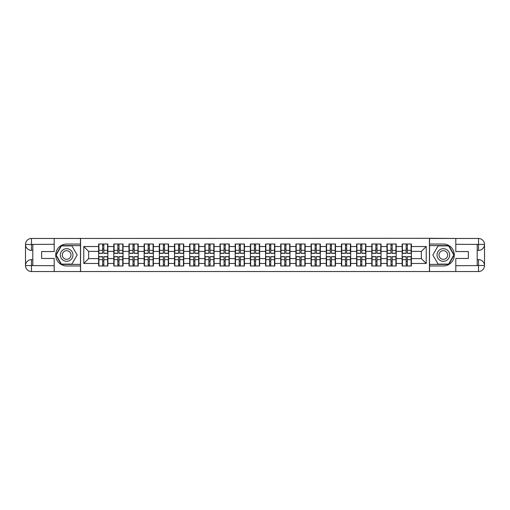 <?xml version="1.0" encoding="UTF-8"?>
<svg xmlns="http://www.w3.org/2000/svg" width="510" height="510" viewBox="0 0 510 510"><rect width="100%" height="100%" fill="white"/><g stroke="black" fill="none" stroke-linecap="round" stroke-linejoin="round"><path stroke-width="0.76" d="M51.574 271.537L458.426 271.537M458.426 238.463L429.433 238.317L429.433 271.683M429.433 238.317L51.574 238.463M80.567 271.683L80.567 238.317M421.362 258.602L421.362 251.398L411.392 251.398L411.392 258.602L421.362 258.602L426.226 263.466L426.226 246.534L411.392 246.534L411.392 244.009L402.148 244.009L402.148 251.398L396.213 251.398L396.213 258.602L402.148 258.602L402.148 251.398M426.226 263.466L411.392 263.466L411.392 265.99L402.148 265.99L402.148 263.466L396.213 263.466L396.213 265.99L386.969 265.99L386.969 263.466L381.034 263.466L381.034 265.99L371.79 265.99L371.79 263.466L365.861 263.466L365.861 265.99L356.617 265.99L356.617 263.466L350.682 263.466L350.682 265.99L341.439 265.99L341.439 263.466L335.503 263.466L335.503 265.99L326.26 265.99L326.26 263.466L320.331 263.466L320.331 265.99L311.087 265.99L311.087 263.466L305.152 263.466L305.152 265.99L295.908 265.99L295.908 263.466L289.973 263.466L289.973 265.99L280.729 265.99L280.729 263.466L274.801 263.466L274.801 265.99L265.557 265.99L265.557 263.466L259.622 263.466L259.622 265.99L250.378 265.99L250.378 263.466L244.443 263.466L244.443 265.99L235.199 265.99L235.199 263.466L229.27 263.466L229.27 265.99L220.027 265.99L220.027 263.466L214.092 263.466L214.092 265.99L204.848 265.99L204.848 263.466L198.913 263.466L198.913 265.99L189.669 265.99L189.669 263.466L183.74 263.466L183.74 265.99L174.496 265.99L174.496 263.466L168.561 263.466L168.561 265.99L159.318 265.99L159.318 263.466L153.382 263.466L153.382 265.99L144.139 265.99L144.139 263.466L138.21 263.466L138.21 265.99L128.966 265.99L128.966 263.466L123.031 263.466L123.031 265.99L113.787 265.99L113.787 263.466L107.852 263.466L107.852 265.99L98.608 265.99L98.608 263.466L83.774 263.466L83.774 246.534L98.608 246.534L98.608 251.398L88.638 251.398L88.638 258.602L98.608 258.602L98.608 251.398M402.148 246.534L396.213 246.534L396.213 244.009L386.969 244.009L386.969 246.534L381.034 246.534L381.034 244.009L371.79 244.009L371.79 246.534L365.861 246.534L365.861 244.009L356.617 244.009L356.617 246.534L350.682 246.534L350.682 244.009L341.439 244.009L341.439 246.534L335.503 246.534L335.503 244.009L326.26 244.009L326.26 246.534L320.331 246.534L320.331 244.009L311.087 244.009L311.087 246.534L305.152 246.534L305.152 244.009L295.908 244.009L295.908 246.534L289.973 246.534L289.973 244.009L280.729 244.009L280.729 246.534L274.801 246.534L274.801 244.009L265.557 244.009L265.557 246.534L259.622 246.534L259.622 244.009L250.378 244.009L250.378 246.534L244.443 246.534L244.443 244.009L235.199 244.009L235.199 246.534L229.27 246.534L229.27 244.009L220.027 244.009L220.027 246.534L214.092 246.534L214.092 244.009L204.848 244.009L204.848 246.534L198.913 246.534L198.913 244.009L189.669 244.009L189.669 246.534L183.74 246.534L183.74 244.009L174.496 244.009L174.496 246.534L168.561 246.534L168.561 244.009L159.318 244.009L159.318 246.534L153.382 246.534L153.382 244.009L144.139 244.009L144.139 246.534L138.21 246.534L138.21 244.009L128.966 244.009L128.966 246.534L123.031 246.534L123.031 244.009L113.787 244.009L113.787 246.534L107.852 246.534L107.852 244.009L98.608 244.009L98.608 246.534M402.148 258.602L402.148 263.466M396.213 258.602L396.213 263.466M396.213 246.534L396.213 251.398M381.034 258.602L386.969 258.602L386.969 251.398L381.034 251.398L381.034 263.466M386.969 258.602L386.969 263.466M386.969 246.534L386.969 251.398M381.034 246.534L381.034 251.398M365.861 258.602L371.79 258.602L371.79 251.398L365.861 251.398L365.861 263.466M371.79 258.602L371.79 263.466M371.79 246.534L371.79 251.398M365.861 246.534L365.861 251.398M350.682 258.602L356.617 258.602L356.617 251.398L350.682 251.398L350.682 263.466M356.617 258.602L356.617 263.466M356.617 246.534L356.617 251.398M350.682 246.534L350.682 251.398M335.503 258.602L341.439 258.602L341.439 251.398L335.503 251.398L335.503 263.466M341.439 258.602L341.439 263.466M341.439 246.534L341.439 251.398M335.503 246.534L335.503 251.398M320.331 258.602L326.26 258.602L326.26 251.398L320.331 251.398L320.331 263.466M326.26 258.602L326.26 263.466M326.26 246.534L326.26 251.398M320.331 246.534L320.331 251.398M305.152 258.602L311.087 258.602L311.087 251.398L305.152 251.398L305.152 263.466M311.087 258.602L311.087 263.466M311.087 246.534L311.087 251.398M305.152 246.534L305.152 251.398M289.973 258.602L295.908 258.602L295.908 251.398L289.973 251.398L289.973 263.466M295.908 258.602L295.908 263.466M295.908 246.534L295.908 251.398M289.973 246.534L289.973 251.398M274.801 258.602L280.729 258.602L280.729 251.398L274.801 251.398L274.801 263.466M280.729 258.602L280.729 263.466M280.729 246.534L280.729 251.398M274.801 246.534L274.801 251.398M259.622 258.602L265.557 258.602L265.557 251.398L259.622 251.398L259.622 263.466M265.557 258.602L265.557 263.466M265.557 246.534L265.557 251.398M259.622 246.534L259.622 251.398M244.443 258.602L250.378 258.602L250.378 251.398L244.443 251.398L244.443 263.466M250.378 258.602L250.378 263.466M250.378 246.534L250.378 251.398M244.443 246.534L244.443 251.398M229.27 258.602L235.199 258.602L235.199 251.398L229.27 251.398L229.27 263.466M235.199 258.602L235.199 263.466M235.199 246.534L235.199 251.398M229.27 246.534L229.27 251.398M214.092 258.602L220.027 258.602L220.027 251.398L214.092 251.398L214.092 263.466M220.027 258.602L220.027 263.466M220.027 246.534L220.027 251.398M214.092 246.534L214.092 251.398M198.913 258.602L204.848 258.602L204.848 251.398L198.913 251.398L198.913 263.466M204.848 258.602L204.848 263.466M204.848 246.534L204.848 251.398M198.913 246.534L198.913 251.398M183.74 258.602L189.669 258.602L189.669 251.398L183.74 251.398L183.74 263.466M189.669 258.602L189.669 263.466M189.669 246.534L189.669 251.398M183.74 246.534L183.74 251.398M168.561 258.602L174.496 258.602L174.496 251.398L168.561 251.398L168.561 263.466M174.496 258.602L174.496 263.466M174.496 246.534L174.496 251.398M168.561 246.534L168.561 251.398M153.382 258.602L159.318 258.602L159.318 251.398L153.382 251.398L153.382 263.466M159.318 258.602L159.318 263.466M159.318 246.534L159.318 251.398M153.382 246.534L153.382 251.398M138.21 258.602L144.139 258.602L144.139 251.398L138.21 251.398L138.21 263.466M144.139 258.602L144.139 263.466M144.139 246.534L144.139 251.398M138.21 246.534L138.21 251.398M123.031 258.602L128.966 258.602L128.966 251.398L123.031 251.398L123.031 263.466M128.966 258.602L128.966 263.466M128.966 246.534L128.966 251.398M123.031 246.534L123.031 251.398M107.852 258.602L113.787 258.602L113.787 251.398L107.852 251.398L107.852 263.466M113.787 258.602L113.787 263.466M113.787 246.534L113.787 251.398M107.852 246.534L107.852 251.398M98.608 258.602L98.608 263.466M88.638 258.602L83.774 263.466M83.774 246.534L88.638 251.398M411.392 258.602L411.392 263.466M411.392 246.534L411.392 251.398M426.226 246.534L421.362 251.398M107.559 244.009L107.559 253.349L103.817 253.349L103.817 244.009M102.65 244.009L102.65 253.349L98.902 253.349L98.902 244.009M102.65 245.272L103.817 245.272M103.817 248.874L102.65 248.874M98.902 265.99L98.902 256.651L102.65 256.651L102.65 265.99M103.817 265.99L103.817 256.651L107.559 256.651L107.559 265.99M103.817 264.728L102.65 264.728M102.65 261.126L103.817 261.126M63.489 249.524A6.324 6.324 0 0 0 61.174 258.162A6.324 6.324 0 0 0 69.813 260.476A6.324 6.324 0 0 0 72.127 251.838A6.324 6.324 0 0 0 63.489 249.524M64.489 251.251A4.329 4.329 0 0 0 62.902 257.167A4.329 4.329 0 0 0 68.818 258.748A4.329 4.329 0 0 0 70.399 252.833A4.329 4.329 0 0 0 64.489 251.251M77.157 255L71.904 264.097L61.398 264.097L56.151 255L61.398 245.903L71.904 245.903L77.157 255M446.511 249.524A6.324 6.324 0 0 0 437.873 251.838A6.324 6.324 0 0 0 440.187 260.476A6.324 6.324 0 0 0 448.825 258.162A6.324 6.324 0 0 0 446.511 249.524M445.51 251.251A4.329 4.329 0 0 0 439.601 252.833A4.329 4.329 0 0 0 441.182 258.748A4.329 4.329 0 0 0 447.098 257.167A4.329 4.329 0 0 0 445.51 251.251M448.602 264.097L438.096 264.097L432.843 255L438.096 245.903L448.602 245.903L453.849 255L448.602 264.097M32.799 250.378L31.486 250.378A5.986 5.986 0 0 1 25.5 244.443A5.986 5.986 0 0 1 31.486 238.463L80.465 238.463L80.465 244.054L66.651 244.054A10.946 10.946 0 0 0 55.705 255A10.946 10.946 0 0 0 66.651 265.946L80.465 265.946L80.465 271.537L31.486 271.537A5.986 5.986 0 0 1 25.5 265.557A5.986 5.986 0 0 1 31.486 259.622L32.799 259.622M80.465 265.946L80.465 244.054M54.2 238.463L54.2 251.545L41.648 251.545L41.648 258.455L54.2 258.455L54.2 271.537M31.486 250.378A5.986 5.986 0 0 1 25.5 244.443L31.486 244.539L31.486 250.378A5.986 5.986 0 0 1 25.5 244.443L25.5 265.557L54.2 265.704M31.486 265.704L31.486 271.537A5.986 5.986 0 0 1 25.5 265.557A5.986 5.986 0 0 1 31.486 259.622L31.486 265.461L32.799 265.461L32.799 244.539L31.486 244.539M80.465 245.61L61.232 245.61L55.813 255L61.232 264.39L80.465 264.39M477.201 259.622L478.514 259.622A5.986 5.986 0 0 1 484.5 265.557A5.986 5.986 0 0 1 478.514 271.537L429.535 271.537L429.535 265.946L443.349 265.946A10.946 10.946 0 0 0 454.295 255A10.946 10.946 0 0 0 443.349 244.054L429.535 244.054L429.535 238.463L478.514 238.463A5.986 5.986 0 0 1 484.5 244.443A5.986 5.986 0 0 1 478.514 250.378L477.201 250.378M429.535 244.054L429.535 265.946M455.8 271.537L455.8 258.455L468.352 258.455L468.352 251.545L455.8 251.545L455.8 238.463M478.514 259.622A5.986 5.986 0 0 1 484.5 265.557L478.514 265.461L478.514 259.622A5.986 5.986 0 0 1 484.5 265.557L484.5 244.443L455.8 244.296M478.514 244.296L478.514 238.463A5.986 5.986 0 0 1 484.5 244.443A5.986 5.986 0 0 1 478.514 250.378L478.514 244.539L477.201 244.539L477.201 265.461L478.514 265.461M429.535 264.39L448.768 264.39L454.187 255L448.768 245.61L429.535 245.61M122.738 244.009L122.738 253.349L118.996 253.349L118.996 244.009M117.823 244.009L117.823 253.349L114.081 253.349L114.081 244.009M117.823 245.272L118.996 245.272M118.996 248.874L117.823 248.874M137.917 244.009L137.917 253.349L134.168 253.349L134.168 244.009M133.002 244.009L133.002 253.349L129.259 253.349L129.259 244.009M133.002 245.272L134.168 245.272M134.168 248.874L133.002 248.874M153.089 244.009L153.089 253.349L149.347 253.349L149.347 244.009M148.18 244.009L148.18 253.349L144.432 253.349L144.432 244.009M148.18 245.272L149.347 245.272M149.347 248.874L148.18 248.874M168.268 244.009L168.268 253.349L164.526 253.349L164.526 244.009M163.353 244.009L163.353 253.349L159.611 253.349L159.611 244.009M163.353 245.272L164.526 245.272M164.526 248.874L163.353 248.874M183.447 244.009L183.447 253.349L179.698 253.349L179.698 244.009M178.532 244.009L178.532 253.349L174.79 253.349L174.79 244.009M178.532 245.272L179.698 245.272M179.698 248.874L178.532 248.874M114.081 265.99L114.081 256.651L117.823 256.651L117.823 265.99M118.996 265.99L118.996 256.651L122.738 256.651L122.738 265.99M118.996 264.728L117.823 264.728M117.823 261.126L118.996 261.126M129.259 265.99L129.259 256.651L133.002 256.651L133.002 265.99M134.168 265.99L134.168 256.651L137.917 256.651L137.917 265.99M134.168 264.728L133.002 264.728M133.002 261.126L134.168 261.126M144.432 265.99L144.432 256.651L148.18 256.651L148.18 265.99M149.347 265.99L149.347 256.651L153.089 256.651L153.089 265.99M149.347 264.728L148.18 264.728M148.18 261.126L149.347 261.126M159.611 265.99L159.611 256.651L163.353 256.651L163.353 265.99M164.526 265.99L164.526 256.651L168.268 256.651L168.268 265.99M164.526 264.728L163.353 264.728M163.353 261.126L164.526 261.126M174.79 265.99L174.79 256.651L178.532 256.651L178.532 265.99M179.698 265.99L179.698 256.651L183.447 256.651L183.447 265.99M179.698 264.728L178.532 264.728M178.532 261.126L179.698 261.126M198.619 244.009L198.619 253.349L194.877 253.349L194.877 244.009M193.711 244.009L193.711 253.349L189.962 253.349L189.962 244.009M193.711 245.272L194.877 245.272M194.877 248.874L193.711 248.874M189.962 265.99L189.962 256.651L193.711 256.651L193.711 265.99M194.877 265.99L194.877 256.651L198.619 256.651L198.619 265.99M194.877 264.728L193.711 264.728M193.711 261.126L194.877 261.126M213.798 244.009L213.798 253.349L210.056 253.349L210.056 244.009M208.883 244.009L208.883 253.349L205.141 253.349L205.141 244.009M208.883 245.272L210.056 245.272M210.056 248.874L208.883 248.874M205.141 265.99L205.141 256.651L208.883 256.651L208.883 265.99M210.056 265.99L210.056 256.651L213.798 256.651L213.798 265.99M210.056 264.728L208.883 264.728M208.883 261.126L210.056 261.126M228.977 244.009L228.977 253.349L225.229 253.349L225.229 244.009M224.062 244.009L224.062 253.349L220.32 253.349L220.32 244.009M224.062 245.272L225.229 245.272M225.229 248.874L224.062 248.874M220.32 265.99L220.32 256.651L224.062 256.651L224.062 265.99M225.229 265.99L225.229 256.651L228.977 256.651L228.977 265.99M225.229 264.728L224.062 264.728M224.062 261.126L225.229 261.126M244.15 244.009L244.15 253.349L240.408 253.349L240.408 244.009M239.241 244.009L239.241 253.349L235.492 253.349L235.492 244.009M239.241 245.272L240.408 245.272M240.408 248.874L239.241 248.874M235.492 265.99L235.492 256.651L239.241 256.651L239.241 265.99M240.408 265.99L240.408 256.651L244.15 256.651L244.15 265.99M240.408 264.728L239.241 264.728M239.241 261.126L240.408 261.126M259.329 244.009L259.329 253.349L255.587 253.349L255.587 244.009M254.413 244.009L254.413 253.349L250.671 253.349L250.671 244.009M254.413 245.272L255.587 245.272M255.587 248.874L254.413 248.874M250.671 265.99L250.671 256.651L254.413 256.651L254.413 265.99M255.587 265.99L255.587 256.651L259.329 256.651L259.329 265.99M255.587 264.728L254.413 264.728M254.413 261.126L255.587 261.126M274.507 244.009L274.507 253.349L270.759 253.349L270.759 244.009M269.592 244.009L269.592 253.349L265.85 253.349L265.85 244.009M269.592 245.272L270.759 245.272M270.759 248.874L269.592 248.874M265.85 265.99L265.85 256.651L269.592 256.651L269.592 265.99M270.759 265.99L270.759 256.651L274.507 256.651L274.507 265.99M270.759 264.728L269.592 264.728M269.592 261.126L270.759 261.126M289.68 244.009L289.68 253.349L285.938 253.349L285.938 244.009M284.771 244.009L284.771 253.349L281.023 253.349L281.023 244.009M284.771 245.272L285.938 245.272M285.938 248.874L284.771 248.874M281.023 265.99L281.023 256.651L284.771 256.651L284.771 265.99M285.938 265.99L285.938 256.651L289.68 256.651L289.68 265.99M285.938 264.728L284.771 264.728M284.771 261.126L285.938 261.126M304.859 244.009L304.859 253.349L301.117 253.349L301.117 244.009M299.944 244.009L299.944 253.349L296.202 253.349L296.202 244.009M299.944 245.272L301.117 245.272M301.117 248.874L299.944 248.874M296.202 265.99L296.202 256.651L299.944 256.651L299.944 265.99M301.117 265.99L301.117 256.651L304.859 256.651L304.859 265.99M301.117 264.728L299.944 264.728M299.944 261.126L301.117 261.126M320.038 244.009L320.038 253.349L316.289 253.349L316.289 244.009M315.123 244.009L315.123 253.349L311.38 253.349L311.38 244.009M315.123 245.272L316.289 245.272M316.289 248.874L315.123 248.874M311.38 265.99L311.38 256.651L315.123 256.651L315.123 265.99M316.289 265.99L316.289 256.651L320.038 256.651L320.038 265.99M316.289 264.728L315.123 264.728M315.123 261.126L316.289 261.126M335.21 244.009L335.21 253.349L331.468 253.349L331.468 244.009M330.301 244.009L330.301 253.349L326.553 253.349L326.553 244.009M330.301 245.272L331.468 245.272M331.468 248.874L330.301 248.874M326.553 265.99L326.553 256.651L330.301 256.651L330.301 265.99M331.468 265.99L331.468 256.651L335.21 256.651L335.21 265.99M331.468 264.728L330.301 264.728M330.301 261.126L331.468 261.126M350.389 244.009L350.389 253.349L346.647 253.349L346.647 244.009M345.474 244.009L345.474 253.349L341.732 253.349L341.732 244.009M345.474 245.272L346.647 245.272M346.647 248.874L345.474 248.874M341.732 265.99L341.732 256.651L345.474 256.651L345.474 265.99M346.647 265.99L346.647 256.651L350.389 256.651L350.389 265.99M346.647 264.728L345.474 264.728M345.474 261.126L346.647 261.126M365.568 244.009L365.568 253.349L361.819 253.349L361.819 244.009M360.653 244.009L360.653 253.349L356.911 253.349L356.911 244.009M360.653 245.272L361.819 245.272M361.819 248.874L360.653 248.874M356.911 265.99L356.911 256.651L360.653 256.651L360.653 265.99M361.819 265.99L361.819 256.651L365.568 256.651L365.568 265.99M361.819 264.728L360.653 264.728M360.653 261.126L361.819 261.126M380.74 244.009L380.74 253.349L376.998 253.349L376.998 244.009M375.832 244.009L375.832 253.349L372.083 253.349L372.083 244.009M375.832 245.272L376.998 245.272M376.998 248.874L375.832 248.874M372.083 265.99L372.083 256.651L375.832 256.651L375.832 265.99M376.998 265.99L376.998 256.651L380.74 256.651L380.74 265.99M376.998 264.728L375.832 264.728M375.832 261.126L376.998 261.126M395.919 244.009L395.919 253.349L392.177 253.349L392.177 244.009M391.004 244.009L391.004 253.349L387.262 253.349L387.262 244.009M391.004 245.272L392.177 245.272M392.177 248.874L391.004 248.874M387.262 265.99L387.262 256.651L391.004 256.651L391.004 265.99M392.177 265.99L392.177 256.651L395.919 256.651L395.919 265.99M392.177 264.728L391.004 264.728M391.004 261.126L392.177 261.126M411.098 244.009L411.098 253.349L407.35 253.349L407.35 244.009M406.183 244.009L406.183 253.349L402.441 253.349L402.441 244.009M406.183 245.272L407.35 245.272M407.35 248.874L406.183 248.874M402.441 265.99L402.441 256.651L406.183 256.651L406.183 265.99M407.35 265.99L407.35 256.651L411.098 256.651L411.098 265.99M407.35 264.728L406.183 264.728M406.183 261.126L407.35 261.126M102.65 250.346L98.902 250.346M102.65 253.221L98.902 253.221M107.559 250.346L103.817 250.346M107.559 253.221L103.817 253.221M103.817 259.654L107.559 259.654M103.817 256.779L107.559 256.779M98.902 259.654L102.65 259.654M98.902 256.779L102.65 256.779M54.2 244.296L31.346 244.405M25.5 265.557A5.986 5.986 0 0 1 31.486 259.622M25.5 244.443A5.986 5.986 0 0 1 31.486 238.463L31.486 244.296M455.8 265.704L478.654 265.595M484.5 244.443A5.986 5.986 0 0 1 478.514 250.378M484.5 265.557A5.986 5.986 0 0 1 478.514 271.537L478.514 265.704M117.823 250.346L114.081 250.346M117.823 253.221L114.081 253.221M122.738 250.346L118.996 250.346M122.738 253.221L118.996 253.221M133.002 250.346L129.259 250.346M133.002 253.221L129.259 253.221M137.917 250.346L134.168 250.346M137.917 253.221L134.168 253.221M148.18 250.346L144.432 250.346M148.18 253.221L144.432 253.221M153.089 250.346L149.347 250.346M153.089 253.221L149.347 253.221M163.353 250.346L159.611 250.346M163.353 253.221L159.611 253.221M168.268 250.346L164.526 250.346M168.268 253.221L164.526 253.221M178.532 250.346L174.79 250.346M178.532 253.221L174.79 253.221M183.447 250.346L179.698 250.346M183.447 253.221L179.698 253.221M118.996 259.654L122.738 259.654M118.996 256.779L122.738 256.779M114.081 259.654L117.823 259.654M114.081 256.779L117.823 256.779M134.168 259.654L137.917 259.654M134.168 256.779L137.917 256.779M129.259 259.654L133.002 259.654M129.259 256.779L133.002 256.779M149.347 259.654L153.089 259.654M149.347 256.779L153.089 256.779M144.432 259.654L148.18 259.654M144.432 256.779L148.18 256.779M164.526 259.654L168.268 259.654M164.526 256.779L168.268 256.779M159.611 259.654L163.353 259.654M159.611 256.779L163.353 256.779M179.698 259.654L183.447 259.654M179.698 256.779L183.447 256.779M174.79 259.654L178.532 259.654M174.79 256.779L178.532 256.779M193.711 250.346L189.962 250.346M193.711 253.221L189.962 253.221M198.619 250.346L194.877 250.346M198.619 253.221L194.877 253.221M194.877 259.654L198.619 259.654M194.877 256.779L198.619 256.779M189.962 259.654L193.711 259.654M189.962 256.779L193.711 256.779M208.883 250.346L205.141 250.346M208.883 253.221L205.141 253.221M213.798 250.346L210.056 250.346M213.798 253.221L210.056 253.221M210.056 259.654L213.798 259.654M210.056 256.779L213.798 256.779M205.141 259.654L208.883 259.654M205.141 256.779L208.883 256.779M224.062 250.346L220.32 250.346M224.062 253.221L220.32 253.221M228.977 250.346L225.229 250.346M228.977 253.221L225.229 253.221M225.229 259.654L228.977 259.654M225.229 256.779L228.977 256.779M220.32 259.654L224.062 259.654M220.32 256.779L224.062 256.779M239.241 250.346L235.492 250.346M239.241 253.221L235.492 253.221M244.15 250.346L240.408 250.346M244.15 253.221L240.408 253.221M240.408 259.654L244.15 259.654M240.408 256.779L244.15 256.779M235.492 259.654L239.241 259.654M235.492 256.779L239.241 256.779M254.413 250.346L250.671 250.346M254.413 253.221L250.671 253.221M259.329 250.346L255.587 250.346M259.329 253.221L255.587 253.221M255.587 259.654L259.329 259.654M255.587 256.779L259.329 256.779M250.671 259.654L254.413 259.654M250.671 256.779L254.413 256.779M269.592 250.346L265.85 250.346M269.592 253.221L265.85 253.221M274.507 250.346L270.759 250.346M274.507 253.221L270.759 253.221M270.759 259.654L274.507 259.654M270.759 256.779L274.507 256.779M265.85 259.654L269.592 259.654M265.85 256.779L269.592 256.779M284.771 250.346L281.023 250.346M284.771 253.221L281.023 253.221M289.68 250.346L285.938 250.346M289.68 253.221L285.938 253.221M285.938 259.654L289.68 259.654M285.938 256.779L289.68 256.779M281.023 259.654L284.771 259.654M281.023 256.779L284.771 256.779M299.944 250.346L296.202 250.346M299.944 253.221L296.202 253.221M304.859 250.346L301.117 250.346M304.859 253.221L301.117 253.221M301.117 259.654L304.859 259.654M301.117 256.779L304.859 256.779M296.202 259.654L299.944 259.654M296.202 256.779L299.944 256.779M315.123 250.346L311.38 250.346M315.123 253.221L311.38 253.221M320.038 250.346L316.289 250.346M320.038 253.221L316.289 253.221M316.289 259.654L320.038 259.654M316.289 256.779L320.038 256.779M311.38 259.654L315.123 259.654M311.38 256.779L315.123 256.779M330.301 250.346L326.553 250.346M330.301 253.221L326.553 253.221M335.21 250.346L331.468 250.346M335.21 253.221L331.468 253.221M331.468 259.654L335.21 259.654M331.468 256.779L335.21 256.779M326.553 259.654L330.301 259.654M326.553 256.779L330.301 256.779M345.474 250.346L341.732 250.346M345.474 253.221L341.732 253.221M350.389 250.346L346.647 250.346M350.389 253.221L346.647 253.221M346.647 259.654L350.389 259.654M346.647 256.779L350.389 256.779M341.732 259.654L345.474 259.654M341.732 256.779L345.474 256.779M360.653 250.346L356.911 250.346M360.653 253.221L356.911 253.221M365.568 250.346L361.819 250.346M365.568 253.221L361.819 253.221M361.819 259.654L365.568 259.654M361.819 256.779L365.568 256.779M356.911 259.654L360.653 259.654M356.911 256.779L360.653 256.779M375.832 250.346L372.083 250.346M375.832 253.221L372.083 253.221M380.74 250.346L376.998 250.346M380.74 253.221L376.998 253.221M376.998 259.654L380.74 259.654M376.998 256.779L380.74 256.779M372.083 259.654L375.832 259.654M372.083 256.779L375.832 256.779M391.004 250.346L387.262 250.346M391.004 253.221L387.262 253.221M395.919 250.346L392.177 250.346M395.919 253.221L392.177 253.221M392.177 259.654L395.919 259.654M392.177 256.779L395.919 256.779M387.262 259.654L391.004 259.654M387.262 256.779L391.004 256.779M406.183 250.346L402.441 250.346M406.183 253.221L402.441 253.221M411.098 250.346L407.35 250.346M411.098 253.221L407.35 253.221M407.35 259.654L411.098 259.654M407.35 256.779L411.098 256.779M402.441 259.654L406.183 259.654M402.441 256.779L406.183 256.779"/></g></svg>
